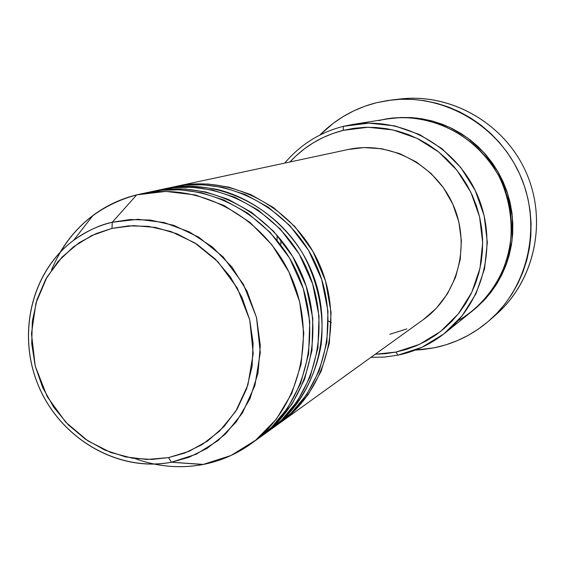 <?xml version="1.0" encoding="UTF-8"?>
<svg xmlns="http://www.w3.org/2000/svg" width="565" height="565" viewBox="0 0 565 565"><rect width="100%" height="100%" fill="white"/><g stroke="black" fill="none" stroke-linecap="round" stroke-linejoin="round"><path stroke-width="0.85" d="M154.21 464.07C170.503 467.403 186.725 467.559 202.877 464.536L171.435 462.234L168.49 457.615L151.787 459.444L132.38 458.194L110.655 452.452L87.737 440.764L65.66 422.119L47.213 396.637L35.228 366.092L31.478 333.703L35.948 303.108L46.973 277.104L62.108 257.019L79.022 242.802L95.993 233.635L111.983 228.394L112.287 222.243C100.132 224.75 87.222 230.795 73.556 240.365C85.202 231.728 98.112 225.682 112.287 222.243L136.695 194.869C120.691 198.816 106.121 205.681 92.999 215.456C79.693 225.47 68.753 237.731 60.187 252.244M176.082 186.379C231.488 174.14 294.429 207.503 319.296 264.017C344.523 320.362 327.043 389.426 280.798 422.302L423.595 319.416C457.925 294.958 471.097 244.998 453.038 204.65C435.234 164.189 389.349 140.445 348.174 149.499L174.175 186.803L190.002 184.268L208.203 184.021L228.627 187.079L250.733 194.558L273.389 207.517L294.859 226.565L312.961 251.474L325.525 280.89L331.076 312.445L329.317 343.365L321.167 371.205L308.321 394.427L292.684 412.485L275.918 425.636M274.371 426.85L291.159 413.192L306.675 394.554L319.218 370.753L326.867 342.404L327.968 311.153L321.711 279.52L308.511 250.274L289.93 225.718L268.163 207.108L245.387 194.593L223.295 187.488L202.948 184.741L184.861 185.207L169.161 187.905M164.486 188.865C220.816 176.414 284.894 210.434 310.234 268.036C335.949 325.468 318.194 395.811 271.179 429.238L277.634 424.583C324.133 391.524 341.698 322.043 316.315 265.338C291.293 208.471 227.978 174.889 172.261 187.199L162.515 189.303C177.565 185.595 195.723 185.617 216.988 189.374C245.74 196.161 279.301 216.543 302.197 252.541C317.904 280.636 324.607 313.695 321.153 344.664C314.239 385.146 292.19 414.449 269.526 430.403M264.505 433.955L281.582 420.077L297.367 401.129L310.129 376.904L317.918 348.033L319.041 316.188L312.671 283.934L299.224 254.109L280.297 229.058L258.134 210.067L234.941 197.291L212.447 190.038L191.74 187.22L173.342 187.693L157.374 190.433M150.396 191.902L166.52 189.289L185.038 188.985L205.822 191.98L228.345 199.403L251.524 212.313L273.672 231.36L292.621 256.404L306.188 286.18L312.791 318.42L311.986 350.342L304.542 379.426L292.063 403.989L276.469 423.347L261.192 436.434C309.006 402.442 327.043 330.772 300.82 272.21C274.986 213.485 209.735 178.78 152.451 191.443L150.396 191.902M254.257 441.336L271.631 427.232L287.698 407.958L300.686 383.296L308.617 353.888L309.761 321.429L303.271 288.531L289.57 258.099L270.289 232.533L247.71 213.146L224.086 200.095L201.182 192.686L180.101 189.798L161.378 190.271L145.127 193.061M397.809 355.194L396.044 352.059L375.28 354.234L385.365 353.683L396.044 352.059L406.503 349.368L416.659 345.625L426.391 340.865L435.622 335.13L444.245 328.463L452.177 320.934L459.331 312.6L465.645 303.553L471.041 293.871L475.462 283.651L478.866 272.987L481.203 261.998L482.461 250.775L482.609 239.454L481.655 228.126L479.6 216.925L476.465 205.957L472.276 195.335L467.086 185.165L460.941 175.56L453.9 166.604L446.046 158.398L437.458 151.017L428.228 144.541L418.439 139.025L408.198 134.526L397.612 131.08L386.792 128.721L375.838 127.471L364.856 127.33L353.965 128.297L343.273 130.353L343.343 126.348C319.846 132.401 300.319 144.647 284.76 163.087C300.319 144.647 319.846 132.401 343.343 126.348L352.405 124.512C402.033 116.369 455.595 145.763 476.895 194.063C498.422 242.265 484.297 301.696 444.966 333.046C430.925 344.212 415.211 351.592 397.809 355.194L384.461 357.073L370.979 357.327L384.461 357.073L397.809 355.194L422.013 347.27L443.85 333.929L462.177 315.771L475.998 293.687L484.551 268.771L487.327 242.307L484.156 215.696L475.165 190.341L460.835 167.593L441.936 148.659L419.484 134.519L394.695 125.875L368.867 123.128L343.343 126.348L343.273 130.353L332.87 133.481L322.862 137.634L313.349 142.768L304.408 148.835L296.124 155.77L289.944 161.978C304.556 146.236 322.332 135.692 343.273 130.353L367.992 127.259L393 129.936L416.998 138.319L438.73 152.02L457.021 170.355L470.892 192.375L479.6 216.925L482.68 242.696L479.996 268.311L471.733 292.444L458.363 313.836L440.629 331.429L419.484 344.368L396.044 352.059L397.809 355.194M388.042 118.834L401.327 117.478L416.271 118.007L432.67 121.115L450.044 127.528L467.538 137.895L483.93 152.564L497.758 171.357L507.596 193.407L512.441 217.235L511.996 241.064L506.713 263.219L497.638 282.472L486.027 298.228L473.082 310.425L483.718 300.735L490.54 292.818L496.564 284.223L501.713 275.028L505.943 265.331L509.199 255.225L511.445 244.807L512.66 234.178L512.822 223.45L511.939 212.73L510.011 202.129L507.052 191.747L503.09 181.697L498.175 172.085L492.355 162.995L485.688 154.535L478.237 146.78L470.087 139.809L461.315 133.686L452.021 128.481L442.296 124.236L432.232 120.995L421.935 118.777L411.511 117.605L401.065 117.492L388.042 118.834M458.046 320.645C477.905 309.415 499.015 287.458 508.451 254.469C514.065 229.002 510.859 200.681 498.86 176.005C465.475 118.021 406.108 112.414 378.832 120.656M175.369 186.577L179.169 185.758L175.369 186.577M434.33 347.8L415.268 350.109L422.465 349.601L434.33 347.8L445.969 344.812L457.262 340.674L468.11 335.405L478.393 329.049L488.012 321.669L496.868 313.328L504.87 304.104L511.932 294.082L517.985 283.355L522.95 272.033L526.785 260.218L529.433 248.035L530.874 235.605L531.086 223.055L530.062 210.512L527.809 198.096L524.355 185.949L519.722 174.19L513.973 162.939L507.151 152.31L499.34 142.408L490.618 133.347L481.069 125.204L470.8 118.064L459.917 111.99L448.525 107.053L436.752 103.289L424.718 100.732L412.535 99.398L400.331 99.292L388.219 100.422L376.325 102.752L391.792 99.956C443.702 93.875 498.033 125.084 520.047 174.91C542.231 224.658 528.932 285.89 489.594 320.298C473.456 334.332 455.037 343.499 434.33 347.8M319.825 135.077C335.61 119.159 354.446 108.381 376.325 102.752L364.764 106.262L353.641 110.91L343.068 116.637L333.131 123.389L319.825 135.077M51.471 270.042C67.977 230.986 96.389 205.928 136.695 194.869L112.287 222.243L138.058 219.291L164.253 222.568L189.515 231.975L212.511 247.075L232.017 267.132L246.969 291.095L256.567 317.7L260.31 345.533L258.014 373.119L249.85 399.01L236.304 421.864L218.125 440.552L196.309 454.175L171.435 462.234C118.883 472.389 62.072 439.761 39.38 387.929C16.392 336.224 30.602 272.295 73.556 240.365C30.503 272.704 16.562 336.472 39.423 387.922C62.023 439.492 118.53 472.185 171.428 462.227L202.877 464.536C180.002 468.724 157.43 466.747 135.162 458.596M261.192 436.434L267.888 431.604C315.171 397.993 333.018 327.213 307.141 269.413C281.631 211.437 217.172 177.198 160.524 189.713L152.451 191.443M250.811 443.913L257.774 438.892C305.863 404.709 323.992 332.587 297.6 273.644C271.596 214.531 205.943 179.592 148.334 192.326L139.936 194.127C198.209 181.238 264.674 216.656 291.031 276.56C317.777 336.288 299.457 409.335 250.811 443.913C236.262 454.302 220.279 461.174 202.877 464.536L203.089 464.388M202.877 464.536L230.986 455.503L255.698 440.199L276.327 419.181L291.752 393.452L301.089 364.291L303.786 333.209L299.648 301.837L288.856 271.871L271.984 244.899L249.949 222.363L223.945 205.441L195.391 194.967L165.792 191.408L136.695 194.869L139.936 194.127M168.49 457.615L147.084 459.472L125.585 456.901L104.779 450.051L85.435 439.21L68.245 424.802L53.83 407.372L42.686 387.562L35.228 366.092L31.725 343.732L32.318 321.301L37 299.605L45.638 279.463L57.941 261.623L73.492 246.792L91.728 235.556L111.983 228.394L133.495 225.626L155.439 227.427L176.937 233.755L197.121 244.405L215.18 258.989L230.365 276.921L242.039 297.501L249.723 319.875L253.12 343.139L252.089 366.353L246.707 388.565L237.229 408.898L224.051 426.561L207.743 440.884L188.971 451.357L168.49 457.615L171.428 462.227L188.908 457.297L207.108 448.356L225.534 433.991L242.343 413.135L254.893 385.563L260.296 352.595L256.496 317.403L243.374 284.202L223.013 256.793L198.732 237.159L173.773 225.343L150.403 220.053L129.795 219.559L112.287 222.243L111.983 228.394L128.742 225.845L148.468 226.36L170.842 231.473L194.72 242.858L217.906 261.736L237.307 288.058L249.723 319.875L253.205 353.542L247.894 384.998L235.782 411.249L219.651 431.053L202.009 444.655L184.628 453.088L168.49 457.615M489.657 320.242L496.183 314.493C534.716 280.784 547.753 220.887 526.057 172.24C504.531 123.523 451.364 93.006 400.521 98.967L391.792 99.956M444.966 333.046L472.439 310.948C508.86 281.907 521.975 227.151 502.179 182.841C482.595 138.432 433.193 111.432 387.223 118.961L352.405 124.512M291.455 277.514L291.25 277.062M277.055 240.231L277.147 235.174M347.991 149.534L363.811 147.571L382.011 148.779L399.752 153.645L416.334 161.986L431.088 173.497L443.405 187.728L452.791 204.113L458.865 222.003L461.379 240.662L460.249 259.349L455.531 277.309L447.431 293.842L436.3 308.299L423.51 319.479M406.878 328.901L389.758 334.303M280.784 239.482L280.897 244.101M328.399 321.026L331.288 322.566M280.798 422.302L279.209 423.432M396.185 99.539C448.215 91.438 503.916 122.047 526.057 172.24C548.431 222.335 533.763 284.174 492.85 317.325M92.999 215.456L73.556 240.365M203.499 464.416L171.428 462.227"/></g></svg>
